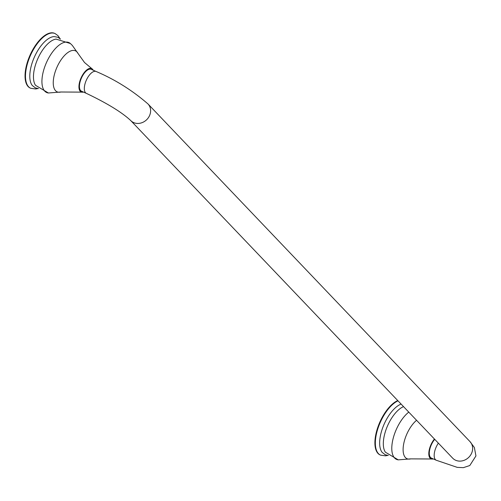 <?xml version="1.0" encoding="UTF-8"?>
<svg xmlns="http://www.w3.org/2000/svg" width="501" height="501" viewBox="0 0 501 501"><rect width="100%" height="100%" fill="white"/><g stroke="black" fill="none" stroke-linecap="round" stroke-linejoin="round"><path stroke-width="0.75" d="M147.989 103.951A11.974 10.496 136.4 0 1 146.568 119.814A11.974 10.496 136.4 0 1 130.655 120.484C121.881 112.299 107.126 103.262 86.391 93.374A11.974 5.417 114 0 1 86.31 80.235A11.974 5.417 114 0 1 96.123 71.493C114.911 79.452 132.195 90.268 147.989 103.951L470.013 441.632L474.359 447.512L475.95 455.923L469.794 465.529L463.362 467.652L457.244 467.37L436.246 460.237L431.367 458.071A11.974 5.417 -66 0 1 432.263 442.959A11.974 5.417 -66 0 1 434.724 439.333M433.271 458.916A12.826 5.805 -66 0 1 431.442 458.991A12.826 5.805 -66 0 1 428.988 451.238A12.826 5.805 -66 0 1 434.423 439.014M380.315 455.021A29.941 13.546 -66 0 1 380.096 454.927A29.941 13.546 -66 0 1 377.46 428.368A29.941 13.546 -66 0 1 397.763 400.568M387.68 455.409L385.607 455.835L380.654 455.171A29.941 13.546 -66 0 1 380.528 455.121A29.941 13.546 -66 0 1 377.848 428.712A29.941 13.546 -66 0 1 398.019 400.844M388.306 455.453L385.225 454.758L382.169 452.39A27.467 12.431 -66 0 1 383.171 426.495A27.467 12.431 -66 0 1 401.107 404.075M385.363 452.152A26.209 11.861 -66 0 1 386.81 427.585A26.209 11.861 -66 0 1 403.537 406.63M96.123 71.493L91.245 69.326A11.974 5.417 114 0 0 81.431 78.062A11.974 5.417 114 0 0 81.513 91.207L86.391 93.374M83.416 92.052A12.826 5.805 -66 0 1 81.588 92.128A12.826 5.805 -66 0 1 81.074 77.906A12.826 5.805 -66 0 1 91.984 68.756A12.826 5.805 -66 0 1 92.478 69.176A12.826 5.805 -66 0 1 93.148 70.171M30.461 88.157A29.941 13.546 -66 0 1 30.242 88.063A29.941 13.546 -66 0 1 30.029 55.198A29.941 13.546 -66 0 1 54.578 33.348A29.941 13.546 -66 0 1 54.797 33.448M37.825 88.545L35.753 88.971L30.793 88.308A29.941 13.546 -66 0 1 30.674 88.257A29.941 13.546 -66 0 1 30.467 55.392A29.941 13.546 -66 0 1 55.016 33.542A29.941 13.546 -66 0 1 55.135 33.592L57.978 35.659L60.02 38.652M38.445 88.589L35.371 87.894L32.315 85.527A27.467 12.431 -66 0 1 34.362 57.127A27.467 12.431 -66 0 1 54.083 36.586L57.891 37.268L60.471 39.091M35.508 85.289A26.209 11.861 -66 0 1 37.844 58.617A26.209 11.861 -66 0 1 56.099 39.109L70.403 43.537A27.342 12.375 -66 0 1 70.428 43.562L72.282 45.366L78.037 53.475A22.457 10.164 -66 0 1 78.037 53.482L84.525 62.525L91.984 68.756M416.556 420.283A22.457 10.164 -66 0 0 403.449 445.326A22.457 10.164 -66 0 0 410.745 458.872A22.457 10.164 -66 0 0 410.745 458.866L398.301 459.855A27.342 12.375 -66 0 1 398.245 459.849A27.342 12.375 -66 0 1 392.765 440.097A27.342 12.375 -66 0 1 408.778 412.123M78.031 53.469A22.457 10.164 -66 0 0 76.941 51.904A22.457 10.164 -66 0 0 56.256 68.906A22.457 10.164 -66 0 0 60.884 92.009A22.457 10.164 -66 0 0 60.89 92.002L48.447 92.992A27.342 12.375 -66 0 1 48.39 92.986A27.342 12.375 -66 0 1 46.48 62.506A27.342 12.375 -66 0 1 70.397 43.537M436.246 460.237A11.974 5.417 -66 0 1 437.141 445.132A11.974 5.417 -66 0 1 438.356 443.141M470.013 441.632A11.974 10.496 136.4 0 1 468.592 457.494A11.974 10.496 136.4 0 1 452.685 458.164L453.136 458.609M380.528 455.121L380.096 454.927M385.394 452.196L398.257 459.855M410.745 458.872L431.442 458.991M55.016 33.542L54.578 33.348M30.674 88.257L30.242 88.063M35.54 85.333L48.403 92.992M60.884 92.009L81.588 92.128M130.655 120.484L452.685 458.164"/></g></svg>
